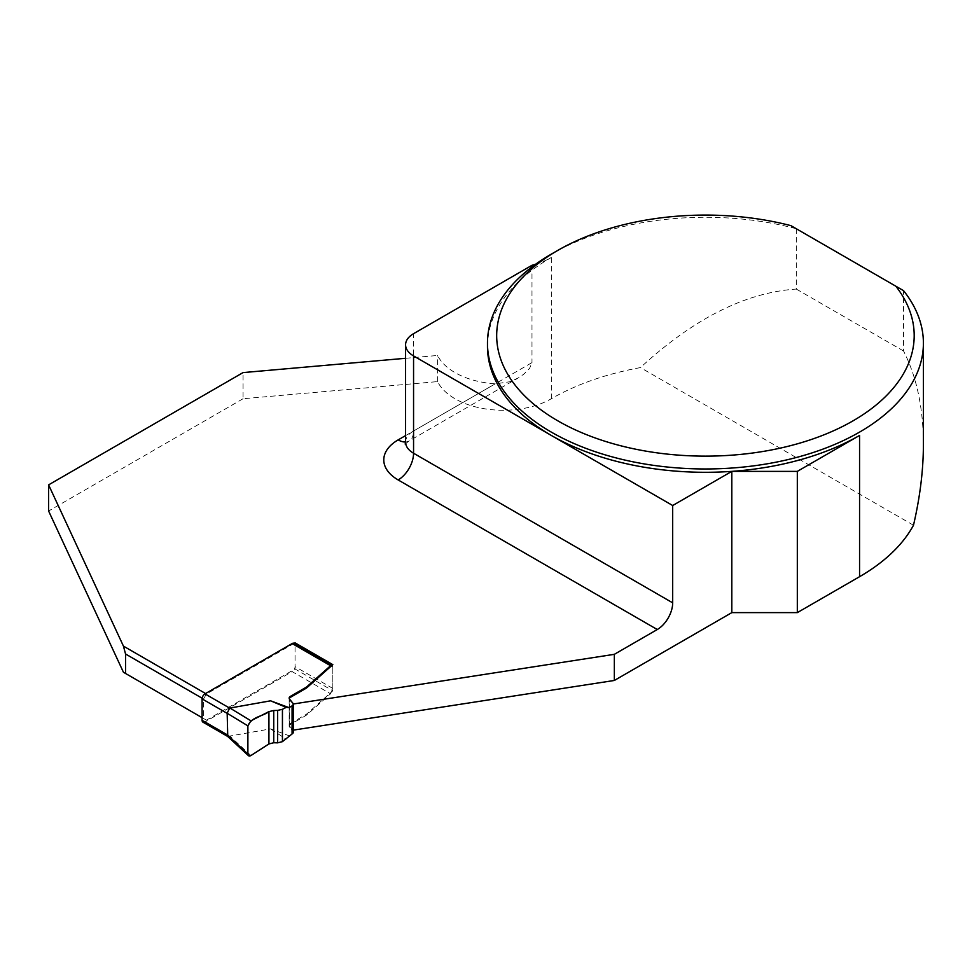 <?xml version="1.0" encoding="UTF-8"?>
<svg xmlns="http://www.w3.org/2000/svg" width="972" height="972" viewBox="0 0 972 972"><rect width="100%" height="100%" fill="white"/><g stroke="black" fill="none" stroke-linecap="round" stroke-linejoin="round"><path stroke-width="0.73" stroke-dasharray="4.86 3.65" d="M202.941 722.16A4.082 2.357 120 0 0 204.983 721.953L292.159 671.628L330.553 693.789L332.825 688.431L332.825 667.023L332.157 665.249M292.888 703.206L292.888 731.296L289.547 727.153A4.082 2.357 180 0 1 289.158 726.157A4.082 2.357 180 0 1 290.361 724.492L305.512 715.744A13.62 7.861 0 0 0 307.298 714.469L330.553 693.789M292.888 731.296A4.082 2.357 180 0 1 293.277 732.293M227.642 736.424L270.593 728.891L289.024 735.719M123.432 672.247L206.416 720.155L203.525 718.49L203.525 699.026L206.416 694.02L294.2 643.33A4.082 2.357 -60 0 1 295.051 645.214L295.051 666.622A4.082 2.357 -60 0 1 292.159 671.628M270.593 728.891L286.205 739.23M923.4 444.459C923.291 407.912 916.681 376.759 903.559 351.001L903.559 290.664L796.299 228.736L796.299 289.073C745.56 292.451 693.607 318.634 640.439 367.598A217.959 125.838 180 0 0 551.318 398.739A68.113 39.33 180 0 1 437.594 381.607L243.061 398.739L243.061 372.592M551.306 254.142A217.959 125.838 180 0 1 796.299 228.736L790.965 225.662M487.47 346.457A217.959 125.838 180 0 1 551.318 257.483A68.113 39.33 180 0 1 535.608 264.25M405.579 358.291L437.594 355.473A68.113 39.33 0 0 0 495.222 383.843L509.85 381.753L518.27 377.926L523.787 374.184L529.546 368.485L531.988 362.617L413.562 430.997L413.562 333.675M437.594 381.607L437.594 355.473M531.988 265.295L531.988 362.617M243.061 398.739L48.6 511.005M913.486 525.245L640.439 367.598M796.299 289.073L903.559 351.001M202.091 717.664L203.525 718.49M202.14 698.224L203.525 699.026M205.566 693.534L206.416 694.02M289.255 698.552A4.082 2.357 0 0 0 289.158 699.038A4.082 2.357 0 0 0 289.547 700.034L293.252 703.995M293.277 730.13L289.547 726.181A4.082 2.357 180 0 1 289.158 725.185A4.082 2.357 180 0 1 290.361 723.508L305.512 714.772A13.62 7.861 0 0 0 307.298 713.484L332.825 690.788L295.051 668.979L206.416 720.155M292.791 730.203L292.791 704.068M332.825 690.788L332.825 664.654M295.051 668.979L295.051 643.828M229.635 736.193L204.983 721.953M250.922 755.548L229.878 736.096M295.051 645.214L332.825 667.023M332.825 688.431L295.051 666.622M305.512 715.744L305.512 714.772M307.298 714.469L307.298 713.484M290.361 724.492L290.361 723.508M289.547 727.153L289.547 699.062M551.318 398.739L551.318 257.483M405.579 442.114A27.24 15.734 0 0 1 413.562 430.997A21.797 12.587 60 0 1 409.054 440.972A21.797 12.587 60 0 1 405.579 441.981M405.579 435.602L495.222 383.843M289.547 726.181L289.547 700.034M289.158 698.066L289.158 726.157M405.178 444.058L409.054 440.972L518.258 377.914M289.158 699.038L289.158 725.185"/><path stroke-width="1.46" d="M292.159 643.537L204.983 693.874L229.635 708.102L270.593 700.812L289.024 707.628L292.074 705.866A4.082 2.357 0 0 0 293.277 704.202A4.082 2.357 0 0 0 292.888 703.206L289.547 699.062A4.082 2.357 180 0 1 289.158 698.066A4.082 2.357 180 0 1 290.361 696.402L305.512 687.654A13.62 7.861 0 0 0 307.298 686.378L330.553 665.711L292.159 643.537A4.082 2.357 -60 0 1 294.2 643.343L295.051 642.844L332.825 664.654L307.298 687.35A13.62 7.861 180 0 1 305.512 688.626L290.361 697.374A4.082 2.357 0 0 0 289.255 698.552M293.277 704.202L293.277 732.293A4.082 2.357 180 0 1 292.074 733.957L292.074 705.866M289.024 707.628L286.205 707.373L282.439 709.293L282.439 741.648L292.074 733.957M204.983 693.874A4.082 2.357 120 0 0 202.091 698.88L202.091 720.288A4.082 2.357 120 0 0 202.941 722.16L227.642 736.424M229.635 708.102L227.169 713.266L227.752 736.484M273.74 742.742L268.928 743.944L268.928 711.613C262.282 716.704 251.882 716.522 247.884 725.853L247.884 754.005C248.091 755.973 249.099 756.483 250.922 755.548L268.928 743.944L268.928 711.613L273.74 710.508L273.74 742.742L277.627 742.851L277.627 710.398L282.439 709.293M273.74 710.508L277.627 710.398M268.928 743.944L250.922 755.548L248.48 755.681L247.884 754.005L247.884 725.853L250.922 720.799L268.928 711.613M270.593 700.812L286.205 707.373M282.439 741.648L277.627 742.851M332.157 665.249L330.553 665.711M923.4 343.128L923.4 444.459C923.364 470.084 920.059 497.008 913.486 525.245A217.959 125.838 180 0 1 859.564 576.7L797.319 612.627L731.819 612.627L731.819 471.371A217.959 125.838 180 0 1 551.318 435.444A217.959 125.838 180 0 1 487.47 346.457L487.47 343.128A217.959 125.838 180 0 1 551.306 254.142L557.819 250.387A208.761 120.528 0 0 0 541.076 409.917A208.761 120.528 0 0 0 813.345 438.785A208.761 120.528 0 0 0 895.868 286.23L903.559 290.664A217.959 125.838 180 0 1 923.4 343.128A217.959 125.838 180 0 1 705.441 468.966A217.959 125.838 180 0 1 487.47 343.128M859.564 576.7L859.564 435.444A217.959 125.838 180 0 1 731.819 471.371L797.319 471.371L797.319 612.627M48.6 484.87L48.6 511.005L123.432 672.247L125.546 673.475L125.546 653.998L123.432 646.113L48.6 484.87L243.061 372.592L405.579 358.291M535.608 264.25A68.113 39.33 180 0 1 531.988 265.295L413.562 333.675A27.24 15.734 180 0 0 405.579 344.793A27.24 15.734 180 0 0 413.562 355.922L672.685 505.513L672.685 602.834A21.797 12.587 120 0 1 657.279 629.528L614.34 654.326L614.34 680.461L731.819 612.627M859.564 435.444L797.319 471.371M672.685 505.513L731.819 471.371M557.819 250.387A208.761 120.528 0 0 1 790.965 225.662L895.868 286.23M125.546 673.475L202.091 717.664M125.546 653.998L202.14 698.224M123.432 646.113L205.566 693.534M293.252 703.995L614.34 654.326M614.34 680.461L293.277 730.13M295.051 643.828L295.051 642.844M202.091 720.288L227.169 734.759M227.169 713.351L202.091 698.88M229.878 708.005L250.922 720.799M247.884 725.853L227.169 713.266M227.169 734.844L247.884 754.005M305.512 688.626L305.512 687.654M307.298 687.35L307.298 686.378M290.361 697.374L290.361 696.402M405.579 441.981A21.797 12.587 60 0 1 398.156 439.891L405.579 435.602M405.579 344.793L405.579 442.114A27.24 15.734 0 0 0 413.562 453.231L413.562 355.922M657.279 629.528L398.156 479.937A21.797 12.587 -60 0 0 413.562 453.231L672.685 602.834M398.156 479.937A49.037 28.31 180 0 1 398.156 439.891M227.484 736.266L248.48 755.681M332.29 665.322L294.2 643.343M405.579 442.114L405.178 444.058"/></g></svg>
